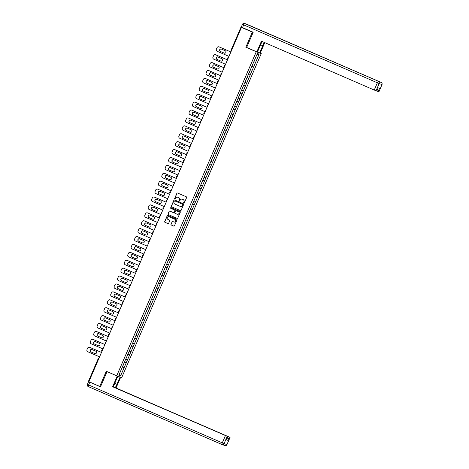 <?xml version="1.0" encoding="UTF-8"?>
<svg xmlns="http://www.w3.org/2000/svg" width="469" height="469" viewBox="0 0 469 469"><rect width="100%" height="100%" fill="white"/><g stroke="black" fill="none" stroke-linecap="round" stroke-linejoin="round"><path stroke-width="0.7" d="M183.86 203.018A0.381 0.369 -69.7 0 0 184.352 202.819L186.627 197.531A0.539 0.533 -69.7 0 0 186.351 196.822L177.575 193.023A0.539 0.533 -69.7 0 0 176.872 193.304L174.597 198.592A0.381 0.369 -69.7 0 0 174.802 199.096A0.381 0.369 -69.7 0 0 175.277 198.885L175.57 198.205A1.735 1.7 -69.7 0 1 177.821 197.291L178.548 197.607A1.735 1.7 -69.7 0 1 179.428 199.87L179.129 200.556A0.381 0.369 -69.7 0 0 179.34 201.06A0.381 0.369 -69.7 0 0 179.815 200.855L180.108 200.169A1.735 1.7 -69.7 0 1 182.353 199.255L183.086 199.571A1.735 1.7 -69.7 0 1 183.965 201.84L183.666 202.52A0.381 0.369 -69.7 0 0 183.86 203.018M171.009 224.323A0.539 0.533 -69.7 0 0 171.279 225.032L173.747 226.099A0.539 0.533 -69.7 0 0 174.445 225.812L176.977 219.943A0.539 0.533 -69.7 0 0 176.702 219.234L167.92 215.429A0.539 0.533 -69.7 0 0 167.222 215.717L164.689 221.591A0.539 0.533 -69.7 0 0 164.965 222.3L167.943 223.584A0.539 0.533 -69.7 0 0 168.641 223.303L169.725 220.788A0.539 0.533 -69.7 0 0 169.45 220.078L167.972 219.439A1.448 1.425 -69.7 0 1 167.228 217.581A1.448 1.425 -69.7 0 1 169.121 216.778L174.902 219.281A1.448 1.425 -69.7 0 1 175.646 221.139A1.448 1.425 -69.7 0 1 173.753 221.943L172.791 221.526A0.539 0.533 -69.7 0 0 172.088 221.814L171.109 224.364A0.539 0.533 -69.7 0 0 171.378 225.073L173.817 226.128M253.125 32.408L252.34 32.121L245.838 47.222L256.273 51.742L116.705 375.816L106.27 371.296L99.768 386.397L88.881 381.684L241.459 27.407L242.391 27.753L241.576 27.448M252.34 32.121L241.459 27.407M180.407 210.628A0.539 0.533 -69.7 0 0 181.11 210.341L183.637 204.472A0.539 0.533 -69.7 0 0 183.367 203.763L174.585 199.958A0.539 0.533 -69.7 0 0 173.882 200.245L171.355 206.12A0.539 0.533 -69.7 0 0 171.631 206.823L180.459 210.645M180.307 212.205L177.78 218.079A0.539 0.533 -69.7 0 1 177.077 218.366L168.295 214.562A0.539 0.533 -69.7 0 1 168.025 213.852L169.104 211.343A0.539 0.533 -69.7 0 1 169.807 211.056L173.366 212.598A0.539 0.533 -69.7 0 0 174.069 212.31L174.785 210.645A0.539 0.533 -69.7 0 0 174.515 209.936L170.804 208.33A0.381 0.369 -69.7 0 1 170.61 207.843A0.381 0.369 -69.7 0 1 171.085 207.626A0.381 0.369 -69.7 0 0 171.085 207.626L180.032 211.501A0.539 0.533 -69.7 0 1 180.307 212.205M256.273 51.742L261.256 53.583L121.694 377.651L116.705 375.816M122.391 366.905L124.144 367.661L126.22 362.848L124.49 362.121M124.144 367.661L120.568 375.886L118.833 375.247L122.38 367.01M125.756 359.09L122.35 366.998M125.786 359.107L129.192 351.199M132.598 343.29L129.163 351.187M136.004 335.388L132.569 343.279M139.404 327.479L135.969 335.376M142.811 319.571L139.375 327.468M146.217 311.668L142.781 319.559M149.623 303.76L146.187 311.656M153.029 295.851L149.593 303.748M156.435 287.948L153 295.839M159.835 280.04L156.4 287.937M163.241 272.131L159.806 280.028M166.647 264.223L163.212 272.12M170.054 256.32L166.618 264.217M173.46 248.412L170.024 256.309M176.836 240.491L173.43 248.4M176.866 240.503L180.266 232.601M183.672 224.692L180.237 232.589M187.078 216.784L183.643 224.68M190.484 208.881L187.049 216.778M193.89 200.972L190.455 208.869M197.297 193.064L193.861 200.961M200.697 185.161L197.261 193.058M204.103 177.253L200.668 185.149M207.509 169.344L204.074 177.241M210.915 161.442L207.48 169.332M214.321 153.533L210.886 161.43M217.727 145.625L214.292 153.521M221.128 137.722L217.692 145.613M224.534 129.813L221.098 137.71M227.94 121.905L224.504 129.802M231.346 114.002L227.911 121.893M234.752 106.094L231.317 113.99M238.158 98.185L234.723 106.082M241.529 90.265L238.123 98.173M241.558 90.283L244.965 82.374M248.371 74.465L244.935 82.362M251.777 66.563L248.341 74.454M251.789 66.451L253.541 67.214L259.128 54.152L257.399 53.507L251.747 66.551M253.541 67.214L252.181 70.291L250.475 69.576M248.382 74.36L250.135 75.116L252.181 70.291M250.135 75.116L248.775 78.2L247.075 77.479M246.729 83.025L244.97 82.28L246.729 83.025L248.775 78.2M246.7 83.013L245.369 86.103L243.669 85.387M241.57 90.171L243.323 90.933L245.369 86.103M243.323 90.933L241.963 94.011L240.263 93.296M238.17 98.08L239.917 98.836L241.963 94.011M239.917 98.836L238.557 101.92L236.857 101.198M236.517 106.744L234.752 106.006L236.517 106.744L238.557 101.92M236.487 106.733L235.151 109.828L233.451 109.107M231.358 113.891L233.111 114.653L235.151 109.828M233.111 114.653L231.75 117.731L230.044 117.016M227.952 121.799L229.704 122.556L231.75 117.731M229.704 122.556L228.344 125.639L226.644 124.918M224.545 129.708L226.298 130.464L228.344 125.639M226.298 130.464L224.938 133.548L223.238 132.827M222.892 138.373L221.133 137.628L222.892 138.373L224.938 133.548M222.863 138.361L221.532 141.45L219.832 140.735M217.739 145.519L219.486 146.275L221.532 141.45M219.486 146.275L218.126 149.359L216.426 148.638M214.333 153.427L216.086 154.184L218.126 149.359M216.086 154.184L214.72 157.267L213.02 156.546M212.68 162.092L210.921 161.348L212.68 162.092L214.72 157.267M212.65 162.081L211.32 165.17L209.614 164.455M207.521 169.239L209.274 169.995L211.32 165.17M209.274 169.995L207.914 173.079L206.213 172.358M204.115 177.147L205.868 177.903L207.914 173.079M205.868 177.903L204.507 180.987L202.807 180.266M200.709 185.05L202.461 185.812L204.507 180.987M202.461 185.812L201.101 188.89L199.401 188.175M199.055 193.715L197.297 192.976L199.055 193.715L201.101 188.89M199.026 193.709L197.695 196.798L195.995 196.077M195.655 201.623L193.89 200.884L195.655 201.623L197.695 196.798M195.626 201.611L194.289 204.707L192.589 203.986M190.496 208.769L192.249 209.532L194.289 204.707M192.249 209.532L190.889 212.609L189.183 211.894M187.09 216.678L188.843 217.44L190.889 212.609M188.843 217.44L187.483 220.518L185.783 219.797M185.437 225.343L183.678 224.604L185.437 225.343L187.483 220.518M185.407 225.331L184.077 228.426L182.377 227.705M180.278 232.489L182.031 233.251L184.077 228.426M182.031 233.251L180.671 236.329L178.97 235.614M176.877 240.398L178.625 241.16L180.671 236.329M178.625 241.16L177.264 244.238L175.564 243.517M173.471 248.306L175.224 249.062L177.264 244.238M175.224 249.062L173.858 252.146L172.158 251.425M171.818 256.971L170.059 256.226L171.818 256.971L173.858 252.146M171.789 256.959L170.458 260.049L168.758 259.334M166.659 264.117L168.412 264.879L170.458 260.049M168.412 264.879L167.052 267.957L165.352 267.242M163.253 272.026L165.006 272.782L167.052 267.957M165.006 272.782L163.646 275.866L161.946 275.145M161.6 280.691L159.841 279.946L161.6 280.691L163.646 275.866M161.571 280.679L160.24 283.768L158.54 283.053M158.194 288.599L156.435 287.855L158.194 288.599L160.24 283.768M158.164 288.587L156.834 291.677L155.133 290.962M153.041 295.746L154.793 296.502L156.834 291.677M154.793 296.502L153.427 299.585L151.727 298.864M149.634 303.648L151.387 304.41L153.427 299.585M151.387 304.41L150.027 307.488L148.327 306.773M146.228 311.557L147.981 312.319L150.027 307.488M147.981 312.319L146.621 315.397L144.921 314.681M144.575 320.221L142.816 319.483L144.575 320.221L146.621 315.397M144.546 320.21L143.215 323.305L141.515 322.584M139.416 327.374L141.169 328.13L143.215 323.305M141.169 328.13L139.809 331.208L138.109 330.493M136.016 335.276L137.763 336.039L139.809 331.208M137.763 336.039L136.403 339.116L134.703 338.401M134.363 343.941L132.598 343.202L134.363 343.941L136.403 339.116M134.333 343.929L132.997 347.025L131.297 346.304M130.957 351.85L129.198 351.105L130.957 351.85L132.997 347.025M130.927 351.838L129.596 354.927L127.896 354.212M125.798 358.996L127.55 359.758L129.596 354.927M127.55 359.758L126.19 362.836M127.521 359.746L125.792 359.014M137.734 336.027L136.004 335.294M141.14 328.118L139.41 327.385M147.952 312.307L146.222 311.574M151.358 304.399L149.629 303.666M154.764 296.49L153.029 295.763M164.977 272.77L163.247 272.043M168.383 264.868L166.653 264.135M175.195 249.051L173.46 248.324M178.595 241.148L176.866 240.415M182.001 233.24L180.272 232.507M188.814 217.428L187.084 216.696M192.22 209.52L190.49 208.787M202.432 185.8L200.703 185.067M205.838 177.892L204.109 177.165M209.244 169.989L207.515 169.256M216.057 154.172L214.321 153.445M219.457 146.269L217.727 145.537M226.269 130.452L224.54 129.725M229.675 122.55L227.946 121.817M233.081 114.641L231.352 113.908M239.888 98.824L238.158 98.097M243.294 90.922L241.564 90.189M250.106 75.104L248.377 74.378M253.512 67.202L251.783 66.469M243.517 28.07L241.594 27.407M255.582 62.383L253.881 61.668M259.128 54.152L256.807 54.873M99.768 386.397L100.548 386.685M88.905 381.631L88.407 381.414L98.308 358.457A0.827 0.815 110.3 0 1 99.1 357.953A0.827 0.827 0 0 0 98.297 358.451L98.314 358.457M260.09 53.079L261.256 53.583M124.115 367.649L122.386 366.922M120.568 375.886L119.489 373.723M245.838 47.222L247.562 47.861M183.93 203.042A0.381 0.369 -69.7 0 1 183.766 202.561L184.065 201.875A1.735 1.7 -69.7 0 0 183.186 199.606L183.086 199.571M182.318 199.237A1.735 1.7 -69.7 0 1 182.453 199.29L183.186 199.606M177.78 197.273A1.735 1.7 -69.7 0 1 177.921 197.326L178.648 197.642A1.735 1.7 -69.7 0 1 179.527 199.911L179.228 200.591A0.381 0.369 -69.7 0 0 179.393 201.078M177.599 193.029A0.539 0.533 -69.7 0 0 176.971 193.345L174.697 198.627A0.381 0.369 -69.7 0 0 174.855 199.108M174.609 199.97A0.539 0.533 -69.7 0 0 173.981 200.281L171.455 206.155A0.539 0.533 -69.7 0 0 171.73 206.864L180.483 210.651M182.722 204.724A0.381 0.369 -69.7 0 0 182.529 204.226L174.82 200.89A0.381 0.369 -69.7 0 0 174.327 201.09L174.017 201.811A1.735 1.7 -69.7 0 0 174.896 204.079L180.16 206.36A1.735 1.7 -69.7 0 0 182.412 205.445L182.822 204.76A0.381 0.369 -69.7 0 0 182.629 204.261L182.529 204.226M174.884 200.914A0.381 0.369 -69.7 0 1 174.919 200.925L182.629 204.261M180.301 206.413A1.735 1.7 -69.7 0 0 182.511 205.481L182.412 205.445M182.822 204.76L182.511 205.481M177.153 218.39L168.295 214.562M169.831 211.068A0.539 0.533 -69.7 0 0 169.203 211.378L168.125 213.887A0.539 0.533 -69.7 0 0 168.394 214.597M173.424 212.615L173.466 212.633A0.539 0.533 -69.7 0 0 174.169 212.346L174.884 210.681A0.539 0.533 -69.7 0 0 174.615 209.971L170.804 208.33M171.144 207.65A0.381 0.369 -69.7 0 0 170.904 208.365M177.065 214.198A1.448 1.425 -69.7 0 0 178.959 213.395A1.448 1.425 -69.7 0 0 178.208 211.537L176.174 210.651A0.539 0.533 -69.7 0 0 175.47 210.939L174.755 212.604A0.539 0.533 -69.7 0 0 175.025 213.313L177.065 214.198M177.182 214.245A1.448 1.425 -69.7 0 0 179.058 213.43A1.448 1.425 -69.7 0 0 178.308 211.572L178.208 211.537M176.221 210.669A0.539 0.533 -69.7 0 1 176.274 210.692L178.308 211.572M172.821 221.538A0.539 0.533 -69.7 0 0 172.187 221.849L171.109 224.364M173.876 221.989A1.448 1.425 -69.7 0 0 175.746 221.18A1.448 1.425 -69.7 0 0 175.001 219.316L174.902 219.281M169.098 216.772A1.448 1.425 -69.7 0 1 169.221 216.813L175.001 219.316M167.949 215.441A0.539 0.533 -69.7 0 0 167.322 215.758L164.789 221.626A0.539 0.533 -69.7 0 0 165.065 222.335L168.013 223.613M219.041 46.865L219.187 46.918A1.653 1.624 110.3 0 1 219.269 46.947L230.877 51.977L219.123 46.894A1.653 1.624 -69.7 0 0 216.977 47.768L216.385 49.139A1.653 1.624 -69.7 0 0 217.223 51.303L228.978 56.391M224.194 53.12L220.465 51.496A1.296 1.272 110.3 0 1 219.785 49.872A1.296 1.272 110.3 0 1 221.35 49.063L225.22 50.74A1.296 1.272 110.3 0 1 225.888 52.405A1.296 1.272 110.3 0 1 224.194 53.12L220.319 51.443A1.296 1.272 110.3 0 1 219.65 49.778A1.296 1.272 110.3 0 1 221.345 49.057M252.961 63.725L253.934 61.826M251.841 66.334L252.809 64.441M215.634 54.767L215.781 54.826A1.653 1.624 110.3 0 1 215.863 54.855L227.471 59.885L215.717 54.803A1.653 1.624 -69.7 0 0 213.571 55.676L212.979 57.042A1.653 1.624 -69.7 0 0 213.817 59.211L225.571 64.3M220.788 61.029L216.913 59.346A1.296 1.272 110.3 0 1 216.244 57.681A1.296 1.272 110.3 0 1 217.938 56.966L221.814 58.643A1.296 1.272 110.3 0 1 222.482 60.308A1.296 1.272 110.3 0 1 220.788 61.029L217.059 59.405A1.296 1.272 110.3 0 1 216.379 57.775A1.296 1.272 110.3 0 1 217.95 56.972M249.555 71.628L250.528 69.734M248.435 74.243L249.402 72.343M212.228 62.676L212.381 62.729A1.653 1.624 110.3 0 1 212.463 62.764L224.065 67.788L212.31 62.705A1.653 1.624 -69.7 0 0 210.165 63.585L209.573 64.951A1.653 1.624 -69.7 0 0 210.411 67.12L222.165 72.208M217.522 68.984L213.659 67.313A1.296 1.272 110.3 0 1 212.973 65.683A1.296 1.272 110.3 0 1 214.544 64.88L218.407 66.551A1.296 1.272 110.3 0 1 219.076 68.216A1.296 1.272 110.3 0 1 217.382 68.931L213.506 67.255A1.296 1.272 110.3 0 1 212.838 65.59A1.296 1.272 110.3 0 1 214.532 64.874M246.155 79.537L247.122 77.643M245.029 82.145L246.002 80.252M209.057 70.672L208.904 70.614A1.653 1.624 -69.7 0 0 208.822 70.585L208.975 70.637A1.653 1.624 110.3 0 1 209.057 70.672L220.665 75.697M214.116 76.893L210.253 75.216A1.296 1.272 110.3 0 1 209.567 73.592A1.296 1.272 110.3 0 1 211.138 72.783L215.001 74.46A1.296 1.272 110.3 0 1 215.67 76.125A1.296 1.272 110.3 0 1 213.975 76.84L210.1 75.163A1.296 1.272 110.3 0 1 209.432 73.498A1.296 1.272 110.3 0 1 211.126 72.777M208.904 70.614L220.659 75.702M208.822 70.585A1.653 1.624 -69.7 0 0 206.759 71.487L206.172 72.859A1.653 1.624 -69.7 0 0 207.005 75.022L218.759 80.117M242.749 87.445L243.587 85.493M241.623 90.054L242.596 88.16M205.416 78.487L205.569 78.546A1.653 1.624 110.3 0 1 205.651 78.575L217.258 83.605L205.498 78.522A1.653 1.624 -69.7 0 0 203.353 79.396L202.766 80.762A1.653 1.624 -69.7 0 0 203.599 82.931L215.353 88.02M210.575 84.748L206.694 83.066A1.296 1.272 110.3 0 1 206.026 81.407A1.296 1.272 110.3 0 1 207.72 80.686L211.601 82.362A1.296 1.272 110.3 0 1 212.269 84.027A1.296 1.272 110.3 0 1 210.575 84.748L206.847 83.124A1.296 1.272 110.3 0 1 206.161 81.495A1.296 1.272 110.3 0 1 207.732 80.691M239.342 95.348L240.316 93.454M238.217 97.962L239.19 96.063M202.245 86.484L202.098 86.425A1.653 1.624 -69.7 0 0 202.016 86.396L202.162 86.448A1.653 1.624 110.3 0 1 202.245 86.484L213.852 91.508M207.169 92.651L203.294 90.974A1.296 1.272 110.3 0 1 202.626 89.309A1.296 1.272 110.3 0 1 204.32 88.594L208.195 90.271A1.296 1.272 110.3 0 1 208.863 91.936A1.296 1.272 110.3 0 1 207.169 92.651L203.44 91.033A1.296 1.272 110.3 0 1 202.76 89.403A1.296 1.272 110.3 0 1 204.326 88.6M202.098 86.425L213.846 91.519M202.016 86.396A1.653 1.624 -69.7 0 0 199.946 87.304L199.36 88.67A1.653 1.624 -69.7 0 0 200.199 90.839L211.947 95.928M235.936 103.256L236.909 101.363M234.811 105.865L235.784 103.971M262.235 41.524A6.208 1.196 113.4 0 0 260.518 44.895L257.417 52.094L256.83 51.877L261.438 41.178L374.25 90.036L377.369 82.79L243.687 24.892L242.508 27.63L253.19 32.255L246.641 47.463L256.83 51.877M260.571 44.772L262.757 45.722A6.208 1.196 113.4 0 0 263.988 42.286M262.757 45.722L259.662 52.921L260.248 53.138L264.774 42.626M257.469 51.971L259.662 52.921M378.888 91.842L382.006 84.596A1.653 1.653 0 0 0 381.145 82.421A1.653 0.317 -66.6 0 1 381.15 82.427L244.636 23.485L381.145 82.421A1.653 1.624 110.3 0 1 381.977 84.59L378.888 91.842L376.847 91.033M378.219 87.838L376.824 91.08L374.25 90.036M378.102 91.555L379.497 88.313L378.19 87.832L376.795 91.074M242.508 27.63L241.312 27.096M119.384 376.8L120.639 377.311L116.031 388.004L230.068 437.401L229.277 437.114L227.881 440.362L226.627 439.834M120.052 377.088L116.951 384.287A6.208 1.196 113.4 0 1 115.145 387.799M90.341 382.317L100.483 386.837L107.032 371.636L117.807 376.261L114.706 383.46A6.208 1.196 113.4 0 0 113.434 387.06M117.221 376.044L112.613 386.737L228.004 436.645L226.574 439.875L227.881 440.362M115.392 387.904L116.031 388.004M119.97 377.017L120.639 377.311M117.139 375.974L117.807 376.261M112.613 386.737L228.004 436.645M227.471 436.399L115.444 387.787M227.488 436.358L229.277 437.114M227.975 436.633L226.603 439.887M198.61 94.304L198.756 94.357A1.653 1.624 110.3 0 1 198.838 94.392L210.446 99.416L198.692 94.333A1.653 1.624 -69.7 0 0 196.546 95.207L195.954 96.579A1.653 1.624 -69.7 0 0 196.792 98.742L208.547 103.837M203.763 100.559L200.034 98.936A1.296 1.272 110.3 0 1 199.354 97.312A1.296 1.272 110.3 0 1 200.92 96.503L204.789 98.179A1.296 1.272 110.3 0 1 205.457 99.844A1.296 1.272 110.3 0 1 203.763 100.559L199.888 98.883A1.296 1.272 110.3 0 1 199.219 97.218A1.296 1.272 110.3 0 1 200.914 96.497M232.53 111.165L233.503 109.265M231.41 113.774L232.378 111.88M195.432 102.295L195.286 102.242A1.653 1.624 -69.7 0 0 195.204 102.207L195.35 102.265A1.653 1.624 110.3 0 1 195.432 102.295L207.04 107.325M200.357 108.468L196.628 106.844A1.296 1.272 110.3 0 1 195.948 105.214A1.296 1.272 110.3 0 1 197.519 104.411L201.383 106.088A1.296 1.272 110.3 0 1 202.051 107.747A1.296 1.272 110.3 0 1 200.357 108.468L196.482 106.785A1.296 1.272 110.3 0 1 195.813 105.126A1.296 1.272 110.3 0 1 197.508 104.405M195.286 102.242L207.04 107.331M195.204 102.207A1.653 1.624 -69.7 0 0 193.14 103.116L192.548 104.481A1.653 1.624 -69.7 0 0 193.386 106.651L205.141 111.739M229.124 119.073L229.968 117.121M228.004 121.682L228.843 119.73M191.798 110.115L191.95 110.168A1.653 1.624 110.3 0 1 192.032 110.203L203.634 115.227L191.88 110.145A1.653 1.624 -69.7 0 0 189.734 111.024L189.142 112.39A1.653 1.624 -69.7 0 0 189.98 114.559L201.734 119.648M197.091 116.423L193.228 114.753A1.296 1.272 110.3 0 1 192.542 113.123A1.296 1.272 110.3 0 1 194.113 112.32L197.977 113.99A1.296 1.272 110.3 0 1 198.645 115.655A1.296 1.272 110.3 0 1 196.951 116.376L193.076 114.694A1.296 1.272 110.3 0 1 192.407 113.029A1.296 1.272 110.3 0 1 194.102 112.314M225.724 126.976L226.691 125.082M224.598 129.585L225.571 127.691M188.391 118.024L188.544 118.077A1.653 1.624 110.3 0 1 188.626 118.112L200.234 123.136L188.474 118.053A1.653 1.624 -69.7 0 0 186.328 118.927L185.742 120.299A1.653 1.624 -69.7 0 0 186.574 122.462L198.328 127.556M193.685 124.332L189.822 122.655A1.296 1.272 110.3 0 1 189.136 121.031A1.296 1.272 110.3 0 1 190.707 120.222L194.571 121.899A1.296 1.272 110.3 0 1 195.239 123.564A1.296 1.272 110.3 0 1 193.545 124.279L189.669 122.602A1.296 1.272 110.3 0 1 189.001 120.938A1.296 1.272 110.3 0 1 190.695 120.216M222.318 134.884L223.285 132.985M221.192 137.493L222.165 135.6M184.985 125.927L185.138 125.985A1.653 1.624 110.3 0 1 185.22 126.014L196.828 131.044L185.067 125.962A1.653 1.624 -69.7 0 0 182.922 126.835L182.335 128.201A1.653 1.624 -69.7 0 0 183.168 130.37L194.922 135.459M190.144 132.188L186.263 130.511A1.296 1.272 110.3 0 1 185.595 128.846A1.296 1.272 110.3 0 1 187.289 128.125L191.17 129.807A1.296 1.272 110.3 0 1 191.839 131.467A1.296 1.272 110.3 0 1 190.144 132.188L186.416 130.564A1.296 1.272 110.3 0 1 185.73 128.934A1.296 1.272 110.3 0 1 187.301 128.131M218.912 142.793L219.885 140.893M217.786 145.402L218.759 143.502M181.814 133.923L181.667 133.87A1.653 1.624 -69.7 0 0 181.585 133.835L181.732 133.888A1.653 1.624 110.3 0 1 181.814 133.923L193.421 138.947M186.738 140.096L182.863 138.414A1.296 1.272 110.3 0 1 182.195 136.749A1.296 1.272 110.3 0 1 183.889 136.033L187.764 137.71A1.296 1.272 110.3 0 1 188.432 139.375A1.296 1.272 110.3 0 1 186.738 140.096L183.01 138.472A1.296 1.272 110.3 0 1 182.33 136.842A1.296 1.272 110.3 0 1 183.895 136.039M181.667 133.87L193.416 138.959M181.585 133.835A1.653 1.624 -69.7 0 0 179.516 134.744L178.929 136.11A1.653 1.624 -69.7 0 0 179.768 138.279L191.516 143.367M215.506 150.696L216.479 148.802M214.38 153.304L215.224 151.358M178.179 141.744L178.326 141.796A1.653 1.624 110.3 0 1 178.408 141.831L190.015 146.856L178.261 141.773A1.653 1.624 -69.7 0 0 176.115 142.646L175.523 144.018A1.653 1.624 -69.7 0 0 176.362 146.181L188.116 151.276M183.332 147.999L179.457 146.322A1.296 1.272 110.3 0 1 178.789 144.657A1.296 1.272 110.3 0 1 180.483 143.942L184.358 145.619A1.296 1.272 110.3 0 1 185.026 147.284A1.296 1.272 110.3 0 1 183.332 147.999L179.604 146.375A1.296 1.272 110.3 0 1 178.924 144.751A1.296 1.272 110.3 0 1 180.495 143.942M212.099 158.604L213.073 156.705M210.98 161.213L211.947 159.319M174.773 149.646L174.919 149.705A1.653 1.624 110.3 0 1 175.001 149.734L186.609 154.764L174.855 149.681A1.653 1.624 -69.7 0 0 172.709 150.555L172.117 151.927A1.653 1.624 -69.7 0 0 172.955 154.09L184.71 159.179M180.067 155.96L176.197 154.283A1.296 1.272 110.3 0 1 175.517 152.654A1.296 1.272 110.3 0 1 177.089 151.85L180.952 153.527A1.296 1.272 110.3 0 1 181.62 155.186A1.296 1.272 110.3 0 1 179.926 155.907L176.051 154.231A1.296 1.272 110.3 0 1 175.383 152.566A1.296 1.272 110.3 0 1 177.077 151.845M208.693 166.513L209.666 164.613M207.574 169.121L208.541 167.222M171.601 157.643L171.449 157.59A1.653 1.624 -69.7 0 0 171.367 157.555L171.519 157.607A1.653 1.624 110.3 0 1 171.601 157.643L183.203 162.667M176.661 163.863L172.797 162.192A1.296 1.272 110.3 0 1 172.111 160.562A1.296 1.272 110.3 0 1 173.682 159.759L177.546 161.43A1.296 1.272 110.3 0 1 178.214 163.095A1.296 1.272 110.3 0 1 176.52 163.816L172.645 162.133A1.296 1.272 110.3 0 1 171.976 160.468A1.296 1.272 110.3 0 1 173.671 159.753M171.449 157.59L183.203 162.679M171.367 157.555A1.653 1.624 -69.7 0 0 169.303 158.463L168.711 159.829A1.653 1.624 -69.7 0 0 169.549 161.998L181.304 167.087M205.293 174.415L206.26 172.522M204.167 177.024L205.141 175.13M167.961 165.463L168.113 165.516A1.653 1.624 110.3 0 1 168.195 165.551L179.803 170.575L168.043 165.493A1.653 1.624 -69.7 0 0 165.897 166.366L165.311 167.738A1.653 1.624 -69.7 0 0 166.143 169.901L177.898 174.996M173.254 171.771L169.391 170.095A1.296 1.272 110.3 0 1 168.705 168.471A1.296 1.272 110.3 0 1 170.276 167.662L174.14 169.338A1.296 1.272 110.3 0 1 174.808 171.003A1.296 1.272 110.3 0 1 173.114 171.718L169.239 170.042A1.296 1.272 110.3 0 1 168.57 168.377A1.296 1.272 110.3 0 1 170.265 167.662M201.887 182.324L202.854 180.43M200.761 184.933L201.734 183.039M164.555 173.366L164.707 173.424A1.653 1.624 110.3 0 1 164.789 173.454L176.397 178.484L164.637 173.401A1.653 1.624 -69.7 0 0 162.491 174.275L161.905 175.646A1.653 1.624 -69.7 0 0 162.737 177.81L174.491 182.898M169.714 179.627L165.833 177.95A1.296 1.272 110.3 0 1 165.164 176.285A1.296 1.272 110.3 0 1 166.858 175.564L170.739 177.247A1.296 1.272 110.3 0 1 171.408 178.912A1.296 1.272 110.3 0 1 169.714 179.627L165.985 178.003A1.296 1.272 110.3 0 1 165.299 176.379A1.296 1.272 110.3 0 1 166.87 175.57M198.481 190.232L199.454 188.333M197.355 192.841L198.328 190.942M161.383 181.362L161.236 181.31A1.653 1.624 -69.7 0 0 161.154 181.274L161.301 181.327A1.653 1.624 110.3 0 1 161.383 181.362L172.991 186.386M166.307 187.536L162.432 185.853A1.296 1.272 110.3 0 1 161.764 184.188A1.296 1.272 110.3 0 1 163.458 183.473L167.333 185.149A1.296 1.272 110.3 0 1 168.002 186.814A1.296 1.272 110.3 0 1 166.307 187.536L162.579 185.912A1.296 1.272 110.3 0 1 161.899 184.282A1.296 1.272 110.3 0 1 163.464 183.479M161.236 181.31L172.985 186.398M161.154 181.274A1.653 1.624 -69.7 0 0 159.091 182.183L158.499 183.549A1.653 1.624 -69.7 0 0 159.337 185.718L171.085 190.807M195.075 198.135L196.048 196.241M193.949 200.75L194.922 198.85M157.977 189.271L157.83 189.212A1.653 1.624 -69.7 0 0 157.748 189.183L157.895 189.236A1.653 1.624 110.3 0 1 157.977 189.271L169.585 194.295M162.901 195.438L159.026 193.761A1.296 1.272 110.3 0 1 158.358 192.097A1.296 1.272 110.3 0 1 160.052 191.381L163.927 193.058A1.296 1.272 110.3 0 1 164.596 194.723A1.296 1.272 110.3 0 1 162.901 195.438L159.173 193.814A1.296 1.272 110.3 0 1 158.493 192.19A1.296 1.272 110.3 0 1 160.064 191.381M157.83 189.212L169.579 194.307M157.748 189.183A1.653 1.624 -69.7 0 0 155.685 190.086L155.092 191.458A1.653 1.624 -69.7 0 0 155.931 193.621L167.685 198.715M191.669 206.043L192.642 204.15M190.549 208.652L191.516 206.759M154.342 197.086L154.489 197.144A1.653 1.624 110.3 0 1 154.571 197.173L166.178 202.203L154.424 197.121A1.653 1.624 -69.7 0 0 152.278 197.994L151.686 199.366A1.653 1.624 -69.7 0 0 152.525 201.529L164.279 206.618M159.495 203.347L155.767 201.723A1.296 1.272 110.3 0 1 155.087 200.099A1.296 1.272 110.3 0 1 156.658 199.29L160.521 200.967A1.296 1.272 110.3 0 1 161.189 202.631A1.296 1.272 110.3 0 1 159.495 203.347L155.62 201.67A1.296 1.272 110.3 0 1 154.952 200.005A1.296 1.272 110.3 0 1 156.646 199.284M188.262 213.952L189.236 212.052M187.143 216.561L188.11 214.661M150.936 204.994L151.088 205.047A1.653 1.624 110.3 0 1 151.17 205.082L162.772 210.106L151.018 205.029A1.653 1.624 -69.7 0 0 148.872 205.903L148.28 207.269A1.653 1.624 -69.7 0 0 149.119 209.438L160.873 214.526M156.23 211.302L152.366 209.631A1.296 1.272 110.3 0 1 151.68 208.002A1.296 1.272 110.3 0 1 153.252 207.198M157.115 208.869A1.296 1.272 110.3 0 1 157.783 210.534A1.296 1.272 110.3 0 1 156.089 211.255L152.214 209.573A1.296 1.272 110.3 0 1 151.546 207.908A1.296 1.272 110.3 0 1 153.24 207.192L157.115 208.869M184.862 221.855L185.83 219.961M183.737 224.469L184.71 222.57M147.53 212.903L147.682 212.955A1.653 1.624 110.3 0 1 147.764 212.99L159.372 218.015L147.612 212.932A1.653 1.624 -69.7 0 0 145.466 213.811L144.88 215.177A1.653 1.624 -69.7 0 0 145.712 217.34L157.467 222.435M152.824 219.211L148.96 217.534A1.296 1.272 110.3 0 1 148.274 215.91A1.296 1.272 110.3 0 1 149.846 215.101L153.709 216.778A1.296 1.272 110.3 0 1 154.377 218.443A1.296 1.272 110.3 0 1 152.683 219.158L148.808 217.481A1.296 1.272 110.3 0 1 148.14 215.816A1.296 1.272 110.3 0 1 149.834 215.101M181.456 229.763L182.423 227.87M180.331 232.372L181.304 230.478M144.358 220.893L144.206 220.84A1.653 1.624 -69.7 0 0 144.124 220.805L144.276 220.864A1.653 1.624 110.3 0 1 144.358 220.893L155.966 225.923M149.283 227.066L145.402 225.39A1.296 1.272 110.3 0 1 144.733 223.725A1.296 1.272 110.3 0 1 146.428 223.004L150.309 224.686A1.296 1.272 110.3 0 1 150.977 226.351A1.296 1.272 110.3 0 1 149.283 227.066L145.554 225.442A1.296 1.272 110.3 0 1 144.868 223.819A1.296 1.272 110.3 0 1 146.439 223.01M144.206 220.84L155.96 225.929M144.124 220.805A1.653 1.624 -69.7 0 0 142.06 221.714L141.474 223.086A1.653 1.624 -69.7 0 0 142.306 225.249L154.061 230.338M178.05 237.672L178.888 235.719M176.924 240.28L177.898 238.381M140.952 228.802L140.806 228.749A1.653 1.624 -69.7 0 0 140.723 228.714L140.87 228.766A1.653 1.624 110.3 0 1 140.952 228.802L152.56 233.832M145.877 234.975L142.001 233.292A1.296 1.272 110.3 0 1 141.333 231.627A1.296 1.272 110.3 0 1 143.027 230.912L146.903 232.589A1.296 1.272 110.3 0 1 147.571 234.254A1.296 1.272 110.3 0 1 145.877 234.975L142.148 233.351A1.296 1.272 110.3 0 1 141.468 231.721A1.296 1.272 110.3 0 1 143.033 230.918M140.806 228.749L152.554 233.838M140.723 228.714A1.653 1.624 -69.7 0 0 138.66 229.622L138.068 230.988A1.653 1.624 -69.7 0 0 138.906 233.157L150.655 238.246M174.644 245.574L175.617 243.681M173.518 248.189L174.491 246.289M137.317 236.622L137.464 236.675A1.653 1.624 110.3 0 1 137.546 236.71L149.154 241.734L137.399 236.652A1.653 1.624 -69.7 0 0 135.254 237.531L134.662 238.897A1.653 1.624 -69.7 0 0 135.5 241.06L147.254 246.155M142.611 242.93L138.742 241.254A1.296 1.272 110.3 0 1 138.062 239.63A1.296 1.272 110.3 0 1 139.633 238.821M143.496 240.497A1.296 1.272 110.3 0 1 144.165 242.162A1.296 1.272 110.3 0 1 142.47 242.878L138.595 241.201A1.296 1.272 110.3 0 1 137.927 239.536A1.296 1.272 110.3 0 1 139.621 238.821L143.496 240.497M171.238 253.483L172.211 251.589M170.118 256.092L171.085 254.198M133.911 244.525L134.058 244.584A1.653 1.624 110.3 0 1 134.14 244.613L145.748 249.643L133.993 244.56A1.653 1.624 -69.7 0 0 131.848 245.434L131.256 246.805A1.653 1.624 -69.7 0 0 132.094 248.969L143.848 254.057M139.064 250.786L135.336 249.162A1.296 1.272 110.3 0 1 134.656 247.538A1.296 1.272 110.3 0 1 136.227 246.729L140.09 248.406A1.296 1.272 110.3 0 1 140.759 250.071A1.296 1.272 110.3 0 1 139.064 250.786L135.189 249.109A1.296 1.272 110.3 0 1 134.521 247.444A1.296 1.272 110.3 0 1 136.215 246.723M167.838 261.391L168.805 259.492M166.712 264L167.679 262.107M130.74 252.521L130.587 252.469A1.653 1.624 -69.7 0 0 130.505 252.433L130.658 252.492A1.653 1.624 110.3 0 1 130.74 252.521L142.342 257.551M135.799 258.741L131.936 257.071A1.296 1.272 110.3 0 1 131.25 255.441A1.296 1.272 110.3 0 1 132.821 254.638L136.684 256.309A1.296 1.272 110.3 0 1 137.353 257.973A1.296 1.272 110.3 0 1 135.658 258.695L131.783 257.012A1.296 1.272 110.3 0 1 131.115 255.347A1.296 1.272 110.3 0 1 132.809 254.632M130.587 252.469L142.342 257.557M130.505 252.433A1.653 1.624 -69.7 0 0 128.442 253.342L127.849 254.708A1.653 1.624 -69.7 0 0 128.688 256.877L140.442 261.966M164.431 269.294L165.27 267.348M163.306 271.909L164.144 269.956M127.099 260.342L127.251 260.395A1.653 1.624 110.3 0 1 127.334 260.43L138.941 265.454L127.181 260.371A1.653 1.624 -69.7 0 0 125.035 261.251L124.449 262.617A1.653 1.624 -69.7 0 0 125.282 264.78L137.036 269.874M132.393 266.65L128.529 264.973A1.296 1.272 110.3 0 1 127.844 263.349A1.296 1.272 110.3 0 1 129.415 262.54L133.278 264.217A1.296 1.272 110.3 0 1 133.946 265.882A1.296 1.272 110.3 0 1 132.252 266.597L128.377 264.921A1.296 1.272 110.3 0 1 127.709 263.256A1.296 1.272 110.3 0 1 129.403 262.54M161.025 277.202L161.993 275.309M159.9 279.811L160.873 277.918M123.693 268.245L123.845 268.303A1.653 1.624 110.3 0 1 123.927 268.332L135.535 273.363L123.775 268.28A1.653 1.624 -69.7 0 0 121.629 269.153L121.043 270.525A1.653 1.624 -69.7 0 0 121.876 272.688L133.63 277.777M128.987 274.558L125.123 272.882A1.296 1.272 110.3 0 1 124.437 271.258A1.296 1.272 110.3 0 1 126.009 270.449M129.878 272.126A1.296 1.272 110.3 0 1 130.546 273.79A1.296 1.272 110.3 0 1 128.852 274.506L124.971 272.829A1.296 1.272 110.3 0 1 124.303 271.164A1.296 1.272 110.3 0 1 125.997 270.443L129.878 272.126M157.619 285.111L158.592 283.212M156.494 287.72L157.467 285.826M120.521 276.241L120.375 276.188A1.653 1.624 -69.7 0 0 120.293 276.153L120.439 276.212A1.653 1.624 110.3 0 1 120.521 276.241L132.129 281.271M125.446 282.414L121.571 280.732A1.296 1.272 110.3 0 1 120.902 279.067A1.296 1.272 110.3 0 1 122.597 278.352L126.472 280.028A1.296 1.272 110.3 0 1 127.14 281.693A1.296 1.272 110.3 0 1 125.446 282.414L121.717 280.79A1.296 1.272 110.3 0 1 121.037 279.161A1.296 1.272 110.3 0 1 122.602 278.357M120.375 276.188L132.123 281.277M120.293 276.153A1.653 1.624 -69.7 0 0 118.229 277.062L117.637 278.428A1.653 1.624 -69.7 0 0 118.475 280.597L130.224 285.685M154.213 293.014L155.186 291.12M153.087 295.628L154.061 293.729M117.115 284.15L116.969 284.091A1.653 1.624 -69.7 0 0 116.887 284.062L117.033 284.114A1.653 1.624 110.3 0 1 117.115 284.15L128.723 289.174M122.04 290.317L118.165 288.64A1.296 1.272 110.3 0 1 117.496 286.975A1.296 1.272 110.3 0 1 119.19 286.26L123.066 287.937A1.296 1.272 110.3 0 1 123.734 289.602A1.296 1.272 110.3 0 1 122.04 290.317L118.311 288.693A1.296 1.272 110.3 0 1 117.631 287.069A1.296 1.272 110.3 0 1 119.202 286.26M116.969 284.091L128.717 289.185M116.887 284.062A1.653 1.624 -69.7 0 0 114.823 284.97L114.231 286.336A1.653 1.624 -69.7 0 0 115.069 288.505L126.823 293.594M150.807 300.922L151.78 299.029M149.687 303.531L150.655 301.637M113.48 291.964L113.627 292.023A1.653 1.624 110.3 0 1 113.709 292.052L125.317 297.082L113.562 291.999A1.653 1.624 -69.7 0 0 111.417 292.873L110.825 294.245A1.653 1.624 -69.7 0 0 111.663 296.408L123.417 301.497M118.634 298.225L114.758 296.549A1.296 1.272 110.3 0 1 114.09 294.884A1.296 1.272 110.3 0 1 115.784 294.163L119.659 295.845A1.296 1.272 110.3 0 1 120.328 297.51A1.296 1.272 110.3 0 1 118.634 298.225L114.905 296.601A1.296 1.272 110.3 0 1 114.225 294.978A1.296 1.272 110.3 0 1 115.796 294.169M147.407 308.831L148.374 306.931M146.281 311.439L147.248 309.546M110.074 299.873L110.227 299.931A1.653 1.624 110.3 0 1 110.309 299.961L121.911 304.991L110.156 299.908A1.653 1.624 -69.7 0 0 108.011 300.781L107.419 302.147A1.653 1.624 -69.7 0 0 108.257 304.317L120.011 309.405M115.368 306.181L111.505 304.51A1.296 1.272 110.3 0 1 110.819 302.88A1.296 1.272 110.3 0 1 112.39 302.077L116.253 303.748A1.296 1.272 110.3 0 1 116.922 305.413A1.296 1.272 110.3 0 1 115.227 306.134L111.352 304.451A1.296 1.272 110.3 0 1 110.684 302.786A1.296 1.272 110.3 0 1 112.378 302.071M144.001 316.733L144.968 314.84M142.875 319.348L143.848 317.449M106.903 307.869L106.75 307.811A1.653 1.624 -69.7 0 0 106.668 307.781L106.821 307.834A1.653 1.624 110.3 0 1 106.903 307.869L118.51 312.893M111.962 314.089L108.099 312.413A1.296 1.272 110.3 0 1 107.413 310.789A1.296 1.272 110.3 0 1 108.984 309.98L112.847 311.656A1.296 1.272 110.3 0 1 113.516 313.321A1.296 1.272 110.3 0 1 111.821 314.037L107.946 312.36A1.296 1.272 110.3 0 1 107.278 310.695A1.296 1.272 110.3 0 1 108.972 309.98M106.75 307.811L118.505 312.905M106.668 307.781A1.653 1.624 -69.7 0 0 104.605 308.69L104.018 310.056A1.653 1.624 -69.7 0 0 104.851 312.225L116.605 317.314M140.594 324.642L141.562 322.748M139.469 327.251L140.442 325.357M103.262 315.69L103.415 315.743A1.653 1.624 110.3 0 1 103.497 315.778L115.104 320.802L103.344 315.719A1.653 1.624 -69.7 0 0 101.198 316.593L100.612 317.964A1.653 1.624 -69.7 0 0 101.445 320.128L113.199 325.216M108.421 321.945L104.54 320.268A1.296 1.272 110.3 0 1 103.872 318.603A1.296 1.272 110.3 0 1 105.566 317.882L109.447 319.565A1.296 1.272 110.3 0 1 110.115 321.23A1.296 1.272 110.3 0 1 108.421 321.945L104.693 320.321A1.296 1.272 110.3 0 1 104.007 318.697A1.296 1.272 110.3 0 1 105.578 317.888M137.188 332.55L138.162 330.651M136.063 335.159L137.036 333.266M100.09 323.68L99.944 323.628A1.653 1.624 -69.7 0 0 99.862 323.592L100.008 323.651A1.653 1.624 110.3 0 1 100.09 323.68L111.698 328.71M105.015 329.854L101.14 328.171A1.296 1.272 110.3 0 1 100.472 326.512A1.296 1.272 110.3 0 1 102.166 325.791L106.041 327.468A1.296 1.272 110.3 0 1 106.709 329.132A1.296 1.272 110.3 0 1 105.015 329.854L101.286 328.23A1.296 1.272 110.3 0 1 100.606 326.6A1.296 1.272 110.3 0 1 102.172 325.797M99.944 323.628L111.692 328.716M99.862 323.592A1.653 1.624 -69.7 0 0 97.798 324.501L97.206 325.867A1.653 1.624 -69.7 0 0 98.044 328.036L109.793 333.125M133.782 340.453L134.755 338.559M132.657 343.068L133.63 341.168M96.456 331.501L96.602 331.554A1.653 1.624 110.3 0 1 96.684 331.589L108.292 336.613L96.538 331.53A1.653 1.624 -69.7 0 0 94.392 332.41L93.8 333.776A1.653 1.624 -69.7 0 0 94.638 335.945L106.393 341.033M101.609 337.756L97.734 336.08A1.296 1.272 110.3 0 1 97.065 334.415A1.296 1.272 110.3 0 1 98.76 333.699L102.635 335.376A1.296 1.272 110.3 0 1 103.303 337.041A1.296 1.272 110.3 0 1 101.609 337.756L97.88 336.138A1.296 1.272 110.3 0 1 97.2 334.508A1.296 1.272 110.3 0 1 98.771 333.705M130.376 348.361L131.349 346.468M129.256 350.97L130.224 349.077M93.278 339.497L93.132 339.439A1.653 1.624 -69.7 0 0 93.05 339.409L93.196 339.462A1.653 1.624 110.3 0 1 93.278 339.497L104.886 344.522M98.203 345.665L94.474 344.041A1.296 1.272 110.3 0 1 93.794 342.417A1.296 1.272 110.3 0 1 95.365 341.608L99.229 343.285A1.296 1.272 110.3 0 1 99.897 344.95A1.296 1.272 110.3 0 1 98.203 345.665L94.328 343.988A1.296 1.272 110.3 0 1 93.659 342.323A1.296 1.272 110.3 0 1 95.354 341.602M93.132 339.439L104.886 344.527M93.05 339.409A1.653 1.624 -69.7 0 0 90.986 340.312L90.394 341.684A1.653 1.624 -69.7 0 0 91.232 343.847L102.987 348.942M126.976 356.27L127.814 354.318M125.85 358.879L126.818 356.985M89.643 347.312L89.796 347.371A1.653 1.624 110.3 0 1 89.878 347.4L101.48 352.43L89.726 347.347A1.653 1.624 -69.7 0 0 87.58 348.221L86.994 349.587A1.653 1.624 -69.7 0 0 87.826 351.756L99.58 356.845M94.937 353.62L91.074 351.949A1.296 1.272 110.3 0 1 90.388 350.32A1.296 1.272 110.3 0 1 91.959 349.516L95.823 351.187A1.296 1.272 110.3 0 1 96.491 352.852A1.296 1.272 110.3 0 1 94.797 353.573L90.922 351.891A1.296 1.272 110.3 0 1 90.253 350.232A1.296 1.272 110.3 0 1 91.947 349.511M123.57 364.173L124.537 362.279M122.444 366.787L123.417 364.888M240.984 27.132L231.094 50.095L240.996 27.143M231.094 50.095A0.827 0.827 0 0 0 231.287 51.021A0.827 0.815 -69.7 0 1 231.111 50.101L231.592 50.318M98.795 358.674L98.297 358.451L88.407 381.414M227.705 58.004A0.827 0.815 110.3 0 1 228.497 57.505A0.827 0.827 0 0 0 227.694 57.998A0.827 0.815 -69.7 0 0 227.881 58.924A0.827 0.827 0 0 1 227.694 57.998M224.299 65.912A0.827 0.815 110.3 0 1 225.091 65.408A0.827 0.827 0 0 0 224.475 66.838A0.827 0.815 -69.7 0 1 224.299 65.912M220.893 73.821A0.827 0.815 110.3 0 1 221.685 73.316A0.827 0.827 0 0 0 221.075 74.741A0.827 0.815 -69.7 0 1 220.893 73.821M217.493 81.723A0.827 0.815 110.3 0 1 218.284 81.225A0.827 0.827 0 0 0 217.669 82.65A0.827 0.815 -69.7 0 1 217.487 81.729M214.087 89.632A0.827 0.815 110.3 0 1 214.878 89.128A0.827 0.827 0 0 0 214.263 90.558A0.827 0.815 -69.7 0 1 214.087 89.632M210.681 97.54A0.827 0.815 110.3 0 1 211.472 97.036A0.827 0.827 0 0 0 210.857 98.461A0.827 0.815 -69.7 0 1 210.681 97.54M207.275 105.443A0.827 0.815 110.3 0 1 208.066 104.945A0.827 0.827 0 0 0 207.263 105.443A0.827 0.815 -69.7 0 0 207.45 106.369A0.827 0.827 0 0 1 207.263 105.443M204.044 114.278A0.827 0.827 0 0 1 203.857 113.346A0.827 0.815 110.3 0 1 204.66 112.847A0.827 0.827 0 0 0 203.857 113.346A0.827 0.815 -69.7 0 0 204.05 114.272M200.468 121.26A0.827 0.815 110.3 0 1 201.254 120.756A0.827 0.827 0 0 0 200.644 122.18A0.827 0.815 -69.7 0 1 200.462 121.26M197.062 129.163A0.827 0.815 110.3 0 1 197.854 128.664A0.827 0.827 0 0 0 197.238 130.089A0.827 0.815 -69.7 0 1 197.056 129.168M193.656 137.071A0.827 0.815 110.3 0 1 194.447 136.567A0.827 0.827 0 0 0 193.832 137.997A0.827 0.815 -69.7 0 1 193.656 137.077M190.25 144.98A0.827 0.815 110.3 0 1 191.041 144.475A0.827 0.827 0 0 0 190.232 144.974A0.827 0.815 -69.7 0 0 190.426 145.9A0.827 0.827 0 0 1 190.232 144.974M187.635 152.378A0.827 0.827 0 0 0 186.832 152.882A0.827 0.815 110.3 0 1 187.635 152.384M186.844 152.888A0.827 0.815 -69.7 0 0 187.02 153.809A0.827 0.827 0 0 1 186.832 152.882M183.438 160.791A0.827 0.815 110.3 0 1 184.229 160.287A0.827 0.827 0 0 0 183.614 161.717A0.827 0.815 -69.7 0 1 183.438 160.797M180.037 168.699A0.827 0.815 110.3 0 1 180.823 168.195A0.827 0.827 0 0 0 180.213 169.62A0.827 0.815 -69.7 0 1 180.032 168.699M176.631 176.602A0.827 0.815 110.3 0 1 177.423 176.104A0.827 0.827 0 0 0 176.807 177.528A0.827 0.815 -69.7 0 1 176.625 176.608M173.225 184.51A0.827 0.815 110.3 0 1 174.017 184.006A0.827 0.827 0 0 0 173.401 185.437A0.827 0.815 -69.7 0 1 173.225 184.516M169.819 192.419A0.827 0.815 110.3 0 1 170.61 191.915A0.827 0.827 0 0 0 169.801 192.413A0.827 0.815 -69.7 0 0 169.995 193.339A0.827 0.827 0 0 1 169.801 192.413M166.413 200.322A0.827 0.815 110.3 0 1 167.204 199.823A0.827 0.827 0 0 0 166.401 200.322A0.827 0.815 -69.7 0 0 166.589 201.248A0.827 0.827 0 0 1 166.401 200.322M163.007 208.23A0.827 0.815 110.3 0 1 163.798 207.726A0.827 0.827 0 0 0 162.995 208.224A0.827 0.815 -69.7 0 0 163.189 209.151A0.827 0.827 0 0 1 162.995 208.224M159.607 216.139A0.827 0.815 110.3 0 1 160.392 215.634A0.827 0.827 0 0 0 159.782 217.059A0.827 0.815 -69.7 0 1 159.601 216.139M156.2 224.041A0.827 0.815 110.3 0 1 156.992 223.543A0.827 0.827 0 0 0 156.376 224.968A0.827 0.815 -69.7 0 1 156.195 224.047M152.97 232.87A0.827 0.815 -69.7 0 1 152.794 231.956A0.827 0.815 110.3 0 1 153.586 231.446A0.827 0.827 0 0 0 152.97 232.876M149.388 239.858A0.827 0.815 110.3 0 1 150.18 239.354A0.827 0.827 0 0 0 149.371 239.852A0.827 0.815 -69.7 0 0 149.564 240.779A0.827 0.827 0 0 1 149.371 239.852M145.982 247.761A0.827 0.815 110.3 0 1 146.774 247.263A0.827 0.827 0 0 0 146.158 248.687A0.827 0.815 -69.7 0 1 145.982 247.767M142.576 255.669A0.827 0.815 110.3 0 1 143.367 255.165A0.827 0.827 0 0 0 142.564 255.664A0.827 0.815 -69.7 0 0 142.758 256.59A0.827 0.827 0 0 1 142.564 255.664M139.176 263.578A0.827 0.815 110.3 0 1 139.961 263.074A0.827 0.827 0 0 0 139.352 264.498A0.827 0.815 -69.7 0 1 139.17 263.578M135.77 271.487A0.827 0.815 110.3 0 1 136.561 270.982A0.827 0.827 0 0 0 135.946 272.407A0.827 0.815 -69.7 0 1 135.764 271.487M132.364 279.389A0.827 0.815 110.3 0 1 133.155 278.891A0.827 0.827 0 0 0 132.539 280.315A0.827 0.815 -69.7 0 1 132.364 279.395M128.957 287.298A0.827 0.815 110.3 0 1 129.749 286.793A0.827 0.827 0 0 0 128.946 287.292A0.827 0.815 -69.7 0 0 129.133 288.218A0.827 0.827 0 0 1 128.946 287.292M125.551 295.206A0.827 0.815 110.3 0 1 126.343 294.702A0.827 0.827 0 0 0 125.54 295.2A0.827 0.815 -69.7 0 0 125.727 296.127A0.827 0.827 0 0 1 125.54 295.2M122.937 302.605A0.827 0.827 0 0 0 122.321 304.035A0.827 0.815 -69.7 0 1 122.145 303.115A0.827 0.815 110.3 0 1 122.937 302.611M118.745 311.017A0.827 0.815 110.3 0 1 119.531 310.513A0.827 0.827 0 0 0 118.921 311.944A0.827 0.815 -69.7 0 1 118.739 311.017M115.339 318.926A0.827 0.815 110.3 0 1 116.13 318.422A0.827 0.827 0 0 0 115.515 319.846A0.827 0.815 -69.7 0 1 115.333 318.926M111.933 326.829A0.827 0.815 110.3 0 1 112.724 326.33A0.827 0.827 0 0 0 112.109 327.755A0.827 0.815 -69.7 0 1 111.933 326.834M108.527 334.737A0.827 0.815 110.3 0 1 109.318 334.233A0.827 0.827 0 0 0 108.702 335.663A0.827 0.815 -69.7 0 1 108.527 334.737M105.12 342.646A0.827 0.815 110.3 0 1 105.912 342.141A0.827 0.827 0 0 0 105.109 342.64A0.827 0.815 -69.7 0 0 105.302 343.566A0.827 0.827 0 0 1 105.109 342.64M101.714 350.548A0.827 0.815 110.3 0 1 102.506 350.05A0.827 0.827 0 0 0 101.703 350.548A0.827 0.815 -69.7 0 0 101.896 351.474A0.827 0.827 0 0 1 101.703 350.548M381.977 84.59L379.157 83.546L376.038 90.793M379.157 83.546A1.653 1.624 -69.7 0 0 378.325 81.377A1.653 0.317 -66.6 0 0 377.369 82.79L379.157 83.546M381.145 82.421L247.462 24.523A1.653 0.317 -66.6 0 1 247.462 24.523A1.653 0.317 -66.6 0 1 247.462 24.529A1.653 1.624 -69.7 0 0 247.38 24.494L244.554 23.45A1.653 1.624 110.3 0 1 244.636 23.485A1.653 0.317 -66.6 0 0 243.687 24.892L242.491 24.359A1.653 1.624 110.3 0 1 244.554 23.45A1.653 1.653 0 0 0 242.461 24.347L241.283 27.085M227.219 436.352L224.094 443.604L222.306 442.847A1.653 0.317 -66.6 0 0 221.948 444.477A1.653 1.653 0 0 0 222.03 444.506A1.653 1.624 -69.7 0 1 221.948 444.477L88.266 386.579A1.653 0.317 -66.6 0 1 88.26 386.579A1.653 0.317 -66.6 0 1 88.618 384.949L222.306 442.847L225.425 435.595M226.92 444.635L226.914 444.641A1.653 1.624 110.3 0 1 224.85 445.55L222.03 444.506A1.653 1.624 -69.7 0 0 224.094 443.604L226.914 444.641L230.039 437.395M89.796 382.212L88.618 384.949L87.427 384.41M114.758 383.337L116.951 384.287M224.85 445.55A1.653 1.653 0 0 0 226.943 444.653L230.068 437.401M221.948 444.477L88.26 386.579A1.653 1.653 0 0 1 87.398 384.404L88.577 381.666"/></g></svg>

